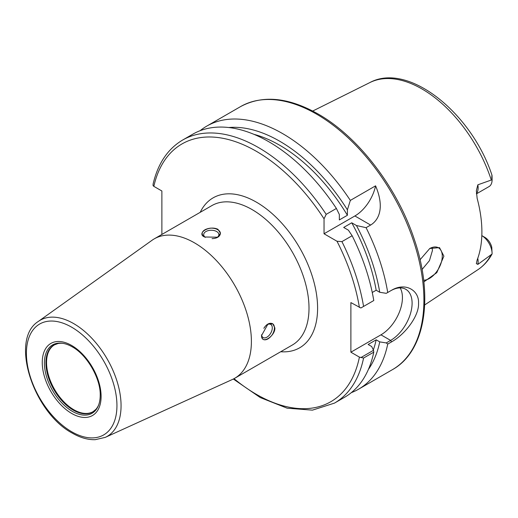 <?xml version="1.0" encoding="UTF-8"?>
<svg xmlns="http://www.w3.org/2000/svg" width="518" height="518" viewBox="0 0 518 518"><rect width="100%" height="100%" fill="white"/><g stroke="black" fill="none" stroke-linecap="round" stroke-linejoin="round"><path stroke-width="0.78" d="M491.232 254.571A108.107 62.413 60 0 1 477.907 269.684C483.728 265.799 488.435 260.586 492.035 254.06L477.842 264.4L476.346 263.604L477.149 259.958A109.337 63.125 -120 0 0 477.149 198.388L476.353 190.676L477.842 184.816A14.821 8.56 60 0 1 476.405 193.525M476.424 193.855L489.031 186.584A14.821 8.56 -120 0 0 492.1 179.746L477.842 184.816M420.066 259.751L429.778 248.491L439.504 247.617L443.9 256.157L436.784 272.682L423.853 281.896M484.842 237.354L481.824 235.612L484.842 237.354A10.269 5.925 60 0 1 491.763 247.222L492.1 253.652M481.824 235.619A14.821 8.56 60 0 1 492.1 253.703M423.666 280.232A18.227 10.522 120 0 0 442.275 256.157A18.227 10.522 120 0 0 438.5 247.811A18.227 10.522 120 0 0 429.584 248.601M422.06 269.47L429.441 260.645L432.452 250.485L432.109 247.481M492.1 179.746C492.055 174.074 491.938 173.627 491.763 178.399M491.232 179.863A108.107 62.413 60 0 0 421.976 88.96A108.107 62.413 60 0 0 369.871 82.563C408.307 61.726 471.516 113.021 491.932 175.071L492.1 179.798M253.885 134.317A139.718 80.666 60 0 1 347.397 215.274L339.342 219.923L339.342 214.478L336.396 208.463L326.185 214.355L324.035 218.81L324.035 233.773L354.888 215.961A30.374 17.534 120 0 0 375.582 185.832L350.343 200.408A151.871 87.684 -120 0 0 282.686 133.644A151.871 87.684 -120 0 0 206.753 126.12A151.871 87.684 -120 0 0 200.103 130.704M375.582 185.832C384.745 207.355 379.079 219.962 370.629 225.052L366.084 227.674L356.449 225.518L351.741 222.792L343.687 227.447L348.394 230.167L352.136 235.729L341.925 241.621A151.871 87.684 60 0 1 363.571 306.429L360.865 307.99L350.887 302.59L350.887 352.195L380.957 334.835A30.374 17.534 -60 0 0 400.181 287.885M390.617 290.812L391.491 290.307C405.633 281.85 419.308 290.553 418.538 303.211C419.308 315.371 405.633 334.052 391.491 341.919L387.723 344.094L386.26 342.929L390.617 340.41A30.374 17.534 -60 0 0 410.463 313.649A30.374 17.534 -60 0 0 405.808 289.309A30.374 17.534 -60 0 0 390.617 290.812L387.723 292.482A151.871 87.684 -120 0 0 366.084 227.674M351.327 392.638A151.871 87.684 -120 0 0 358.624 389.167A151.871 87.684 -120 0 0 387.723 344.094M344.671 397.222A151.871 87.684 -120 0 0 373.776 352.149L363.571 358.042A151.871 87.684 60 0 1 334.466 403.114L344.671 397.222M352.136 235.729A151.871 87.684 -120 0 1 373.776 300.537L363.571 306.429M336.396 208.463A151.871 87.684 -120 0 0 192.806 134.175L182.595 140.067A151.871 87.684 60 0 1 326.185 214.355M234.026 378.671A148.834 85.93 -120 0 0 359.408 357.116L363.571 358.042M324.035 218.81A148.834 85.93 -120 0 0 153.833 186.344L153.082 185.658L153.075 184.162C157.848 163.643 167.69 148.944 182.595 140.067M387.723 292.482L386.26 293.33L379.739 292.281A144.645 83.515 -120 0 0 356.449 225.518M368.395 369.431A144.645 83.515 -120 0 0 379.739 341.88L386.26 342.929M350.343 200.408L347.397 209.829A144.645 83.515 -120 0 0 228.736 127.525M360.865 357.595L373.497 350.297L373.776 352.149M359.408 357.116L350.887 352.195M379.739 341.88L376.172 339.821L368.123 344.476L371.691 346.536L373.497 350.297M161.881 234.447L161.881 190.993L153.833 186.344M359.408 307.511A148.834 85.93 -120 0 0 336.998 241.252L324.035 233.773M336.998 241.252L341.925 241.621M379.739 292.281L376.172 290.222L372.261 292.482M376.172 339.821A139.718 80.666 60 0 1 373.329 349.935M351.741 222.792A139.718 80.666 60 0 1 376.172 290.222M347.397 209.829L347.397 215.274M152.059 240.268A80.491 46.471 60 0 1 154.234 238.863A80.491 46.471 60 0 1 194.483 242.851A80.491 46.471 -120 0 1 247.067 313.779A80.491 46.471 -120 0 1 234.725 378.276A80.491 46.471 -120 0 1 232.427 379.461L105.258 437.38A67.042 38.708 -120 0 0 117.942 384.362A67.042 38.708 -120 0 0 73.653 323.588A67.042 38.708 60 0 0 38.319 321.438L152.059 240.268M204.623 236.998C196.296 233.676 208.65 224.903 217.942 229.306L220.441 233.268L217.592 237.199L204.623 236.998M261.538 335.573L267.845 324.249L272.766 323.782L274.857 327.888C275.479 335.69 261.486 345.351 261.538 335.573M261.571 334.764A7.595 4.384 120 0 0 263.112 337.568A7.595 4.384 120 0 0 268.965 335.528A7.595 4.384 120 0 0 272.28 327.888A7.595 4.384 -60 0 0 270.707 324.41A7.595 4.384 -60 0 0 267.359 324.546M72.306 411.331A39.465 22.786 60 0 1 44.865 369.114A39.465 22.786 60 0 1 62.348 343.259A39.465 22.786 60 0 1 72.306 346.885L72.306 346.885C86.998 354.824 100.686 378.529 100.214 395.221A39.465 22.786 -120 0 1 98.375 405.659A39.465 22.786 -120 0 1 72.306 411.331M95.921 409.33L93.111 411.642A38.572 22.274 -120 0 1 73.821 409.732A38.572 22.274 60 0 1 48.627 375.738A38.572 22.274 60 0 1 54.539 344.826L57.945 343.551A38.675 22.332 60 0 0 47.119 372.707A38.675 22.332 60 0 0 73.271 410.133A38.675 22.332 -120 0 0 95.921 409.33A38.675 22.332 -120 0 0 98.588 405.108M57.945 343.551A38.675 22.332 60 0 1 62.937 343.35M205.342 237.374A7.595 4.384 0 0 1 203.691 234.641A7.595 4.384 0 0 1 208.372 230.588A7.595 4.384 0 0 1 216.654 231.54A7.595 4.384 180 0 1 218.874 234.641A7.595 4.384 180 0 1 217.074 237.471M263.843 328.295C266.42 324.281 269.179 322.688 272.118 323.517A9.11 5.258 -60 0 1 272.539 323.718A9.11 5.258 -60 0 1 274.423 327.888A9.11 5.258 -60 0 1 272.118 334.926C269.153 338.707 266.394 340.3 263.843 339.698A9.11 5.258 -60 0 1 263.429 339.497A9.11 5.258 -60 0 1 261.538 335.45M210.476 228.16A9.11 5.258 180 0 1 217.722 229.681A9.11 5.258 180 0 1 220.396 233.398A9.11 5.258 180 0 1 220.357 233.864C219.574 236.836 216.815 238.429 212.082 238.643L212.082 238.643C216.848 238.416 219.606 236.823 220.357 233.864A9.11 5.258 180 0 0 220.396 233.398A9.11 5.258 180 0 0 217.722 229.681A9.11 5.258 180 0 0 210.476 228.16C205.743 228.82 202.985 230.413 202.201 232.938C202.959 230.432 205.717 228.839 210.476 228.16M204.733 237.056A9.11 5.258 180 0 1 202.169 233.398A9.11 5.258 180 0 1 202.201 232.938A9.11 5.258 180 0 0 202.169 233.398A9.11 5.258 180 0 0 204.733 237.056M477.842 264.4A14.821 8.56 -120 0 0 477.764 258.301M392.456 369.638C425.414 351.398 433.922 296.859 414.465 239.892C397.546 187.885 358.56 136.862 318.039 113.96C288.429 97.242 262.613 94.788 240.585 106.591A151.871 87.684 60 0 1 316.524 114.109A151.871 87.684 60 0 1 415.734 247.941A151.871 87.684 60 0 1 392.456 369.638L358.624 389.167M380.957 334.835L390.617 340.41L391.491 341.919M280.698 351.735A86.564 49.981 -120 0 0 316.323 293.097A86.564 49.981 -120 0 0 256.384 202.149A86.564 49.981 -120 0 0 200.213 212.322M354.888 215.961L370.629 225.052M234.725 378.276L292.333 345.02A80.491 46.471 -120 0 0 304.675 280.523A80.491 46.471 -120 0 0 252.091 209.589A80.491 46.471 60 0 0 211.843 205.607L154.234 238.863M71.678 431.74A64.012 36.959 60 0 1 26.412 353.341A64.012 36.959 60 0 1 71.678 327.201A64.012 36.959 -120 0 1 116.945 405.607A64.012 36.959 -120 0 1 71.678 431.74M71.678 413.448A41.615 24.022 60 0 1 42.256 362.483A41.615 24.022 60 0 1 71.678 345.493A41.615 24.022 -120 0 1 101.101 396.458A41.615 24.022 -120 0 1 71.678 413.448M477.907 269.684L424.669 304.947M369.871 82.563L312.717 111.04M240.585 106.591L206.753 126.12M233.34 379.027L260.263 397.565L287.16 408.19L312.438 410.139L334.466 403.114M38.319 321.438C9.389 339.439 33.353 412.613 72.306 433.132C80.232 437.704 87.866 439.892 95.202 439.685L105.258 437.38"/></g></svg>
